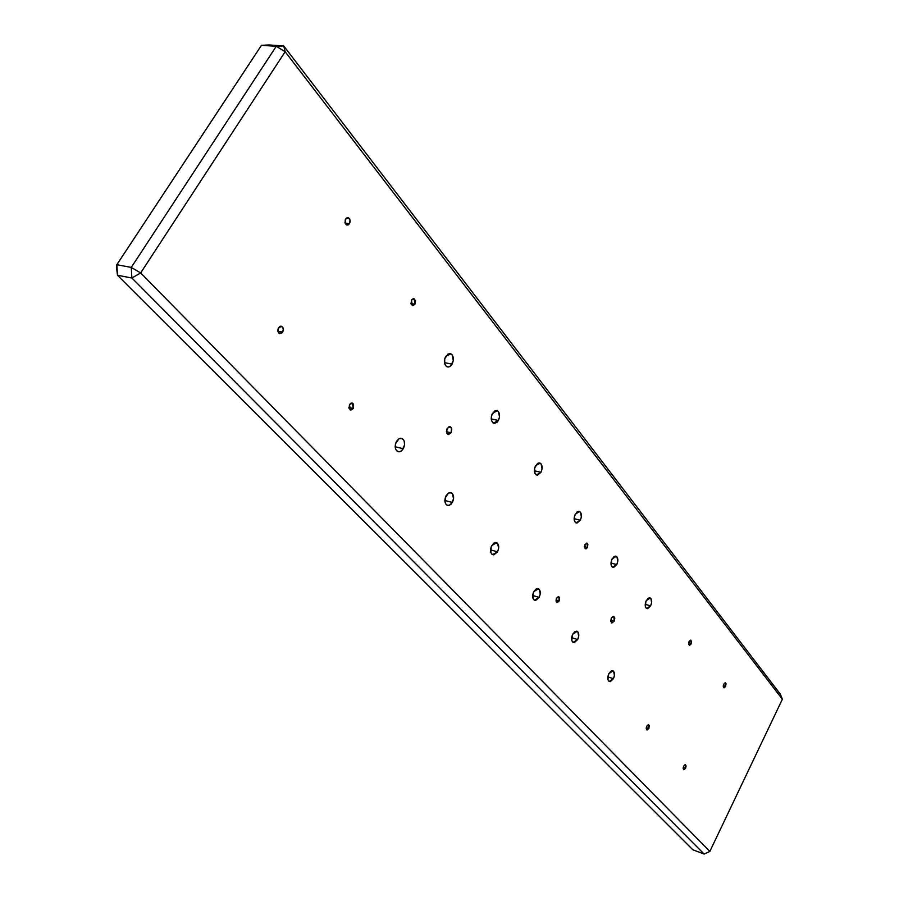 <?xml version="1.0" encoding="UTF-8"?>
<svg xmlns="http://www.w3.org/2000/svg" width="899" height="899" viewBox="0 0 899 899"><rect width="100%" height="100%" fill="white"/><g stroke="black" fill="none" stroke-linecap="round" stroke-linejoin="round"><path stroke-width="1.35" d="M584.968 544.569L587.126 543.232L587.418 547.513L584.395 546.693L587.418 547.513L586.126 548.851L584.496 547.783L584.732 545.086L586.609 543.142L587.89 544.3L587.418 547.513L585.249 548.84L584.968 544.569M556.582 598.116L558.852 596.711L559.133 600.959L556.009 600.038L559.133 600.959L557.447 602.442L556.121 601.352L556.335 598.633L558.268 596.621L559.594 597.723L559.133 600.959L556.852 602.352L556.582 598.116M614.163 621.231L610.713 620.209L614.163 621.231L611.882 622.973L610.713 621.187L611.365 617.995L613.905 616.354L614.163 621.231L611.623 622.883L611.365 617.995L613.264 616.253L614.815 618.051L614.163 621.231M451.006 432.767L446.398 431.689L451.006 432.767L448.579 434.565L446.601 432.801L447.174 428.34L450.343 426.722L451.748 429.183L451.242 432.307L447.837 434.397L446.623 432.868L446.736 429.306L449.084 426.632L450.579 426.856L451.579 428.329L451.006 432.767M608.848 673.677L613.062 670.868C614.849 672.362 614.961 674.958 613.421 678.678L607.825 676.88L613.421 678.678L610.331 681.622L609.129 681.464L607.949 679.745L608.398 674.677L610.623 671.384L611.949 670.721L613.635 671.306L614.422 675.542L613.421 678.678L609.196 681.487C607.409 680.004 607.297 677.396 608.848 673.677M572.742 634.166L577.192 631.345C579.136 632.952 579.293 635.683 577.664 639.549L571.652 637.694L577.664 639.549L574.394 642.538L572.573 641.897L571.831 640.481L572.27 635.2L574.618 631.817L576.697 631.188L577.832 631.84L578.698 636.312L577.664 639.549L573.202 642.369C571.258 640.773 571.101 638.032 572.742 634.166M533.826 591.576L538.523 588.766C540.647 590.486 540.85 593.362 539.13 597.386L532.669 595.475L539.13 597.386L535.658 600.408L533.714 599.678L532.905 598.172L533.332 592.643L535.815 589.193L537.31 588.564L539.254 589.317L540.22 594.025L539.13 597.386L534.422 600.217C532.298 598.487 532.096 595.61 533.826 591.576M491.753 545.547L496.731 542.738C499.069 544.592 499.327 547.626 497.507 551.829L490.539 549.873L497.507 551.829L493.809 554.885L491.708 554.042L490.832 552.436L491.236 546.648L493.877 543.108L495.473 542.502L497.563 543.367L498.642 548.345L497.507 551.829L492.517 554.649C490.191 552.795 489.933 549.761 491.753 545.547M446.14 495.619L448.657 492.989L451.422 492.832C453.984 494.843 454.31 498.057 452.377 502.451L444.859 500.462L452.377 502.451L449.286 505.35L446.837 505.126L445.612 503.8L445.185 498.001L448.387 493.135L450.107 492.562L452.366 493.54L453.568 498.821L451.04 504.227L449.039 505.429L447.095 505.26C444.522 503.249 444.207 500.035 446.14 495.619M646.291 600.588L650.235 597.959C652.033 599.476 652.157 602.116 650.618 605.859L645.224 604.319L650.618 605.859L647.64 608.634L646.033 607.982L645.381 606.611L645.853 601.566L648.01 598.397L649.28 597.813L650.887 598.487L651.606 602.791L650.618 605.859L646.673 608.499C644.875 606.971 644.74 604.342 646.291 600.588M612.095 558.953L616.242 556.324C618.209 557.964 618.377 560.729 616.748 564.628L610.983 563.055L616.748 564.628L613.601 567.426L612.376 567.145L611.174 565.235L611.635 559.965L613.905 556.717L615.253 556.155L616.972 556.919L617.77 561.448L616.748 564.628L612.601 567.258C610.635 565.628 610.466 562.864 612.095 558.953M575.281 514.138L579.653 511.509C581.788 513.273 582.013 516.183 580.304 520.251L574.113 518.644L580.304 520.251L576.956 523.072L574.663 521.532L574.439 516.296L577.203 511.857L579.316 511.385L580.473 512.183L581.361 516.947L580.304 520.251L575.922 522.881C573.776 521.128 573.562 518.206 575.281 514.138M535.523 465.738L540.142 463.131C542.49 465.03 542.76 468.098 540.951 472.346L534.321 470.739L540.951 472.346L537.4 475.189L534.939 473.492L534.647 467.974L537.568 463.423L539.097 462.906L541.074 463.884L542.063 468.93L540.951 472.346L536.332 474.964C533.984 473.076 533.714 469.997 535.523 465.738M492.472 413.326L497.349 410.731C499.934 412.787 500.271 416.046 498.361 420.496L491.247 418.9L498.361 420.496L497.001 422.26L494.574 423.339L493.057 422.856L491.528 420.485L491.551 415.641L494.641 410.967L497.068 410.618L498.417 411.596L499.529 416.934L498.361 420.496L493.484 423.092C490.888 421.035 490.562 417.788 492.472 413.326M445.69 356.375L450.86 353.813C453.714 356.049 454.13 359.499 452.096 364.174L444.466 362.612L452.096 364.174L449.803 366.567L448.039 367.017L446.41 366.444L444.735 363.881L444.713 358.78L448.005 353.97L450.613 353.712L452.085 354.79L453.321 360.465L450.804 365.837L448.859 366.938L446.927 366.747C444.072 364.511 443.657 361.05 445.69 356.375M396.504 441.308L399.156 438.633L402.111 438.532C404.955 440.724 405.348 444.128 403.303 448.747L395.178 446.747L403.303 448.747L400.909 451.276L399.066 451.826L396.616 450.736L395.56 448.882L395.493 443.769L398.909 438.768L400.752 438.229L403.19 439.353L404.247 441.207L404.55 444.971L401.887 450.545L399.774 451.736L397.673 451.534C394.83 449.331 394.436 445.926 396.504 441.308M282.668 332.181L277.881 331.203L282.668 332.181L282.252 332.731L279.656 333.63L277.813 330.54L278.544 327.719L281.769 326.371L283.342 328.798L282.668 332.181L279.432 333.54L278.308 332.428L277.971 329.101L279.937 326.404L281.556 326.281L282.859 327.393L283.365 330.113L282.668 332.181M349.453 223.716L345.126 223.076L349.453 223.716L348.138 224.941L346.621 224.964L344.991 222.491L345.643 219.019L348.52 217.794L350.104 220.277L349.453 223.716L346.576 224.941L345.238 223.402L345.216 219.918L346.958 217.794L348.486 217.772L349.689 218.974L350.138 221.705L349.453 223.716M414.933 304.255L410.922 303.536L414.933 304.255L412.787 305.66L411.034 303.952L411.517 300.052L414.192 298.794L414.933 304.255L412.248 305.525L411.517 300.052L413.192 298.682L415.417 300.367L414.933 304.255M353.217 408.539L348.857 407.517L353.217 408.539L350.947 410.09L349.059 408.494L349.531 404.55L352.509 403.168L353.217 408.539L350.228 409.922L349.531 404.55L350.812 403.258L352.273 403.078L353.442 404.056L353.217 408.539M691.073 643.942L688.6 643.212L691.073 643.942L689.679 645.313L688.578 643.954L689.095 641.515L690.938 640.212L691.073 643.942L689.23 645.257L689.095 641.515L690.488 640.144L691.589 641.504L691.073 643.942M648.853 728.516L646.28 727.639L648.853 728.516L647.111 729.988L646.224 728.707L646.741 726.223L648.73 724.819L648.853 728.516L646.853 729.921L646.741 726.223L648.19 724.763L649.292 725.628L648.853 728.516M685.6 768.285L683.218 767.454L685.6 768.285L683.959 769.746L683.15 768.555L683.656 766.173L685.532 764.779L685.6 768.285L683.712 769.679L683.656 766.173L685.016 764.746L686.094 765.914L685.6 768.285M725.594 686.409L723.302 685.701L725.594 686.409L724.291 687.757L723.268 686.51L723.774 684.161L725.515 682.869L725.594 686.409L723.852 687.713L723.774 684.161L725.077 682.824L726.032 683.678L725.594 686.409M131.254 267.419L116.825 264.711L261.463 45.31L276.263 46.31L131.254 267.419L131.895 278.016L704.119 854.05L692.826 849.769L117.488 275.24L131.895 278.016L704.119 854.05L709.839 851.432L782.366 699.231L285.152 51.726L140.66 272.948L709.839 851.432L140.66 272.948L131.895 278.016L117.488 275.24L692.826 849.769L704.119 854.05L709.839 851.432L782.366 699.231L780.399 694.253L283.724 45.939L268.936 44.95L283.724 45.939L276.263 46.31L131.254 267.419L131.895 278.016L140.66 272.948L131.254 267.419L140.66 272.948L285.152 51.726L276.263 46.31L261.463 45.31L116.825 264.711L117.488 275.24L116.825 264.711L131.254 267.419M116.634 268.408L117.488 275.24L116.825 264.711L116.634 268.408M261.463 45.31L268.936 44.95L261.463 45.31M780.399 694.253L782.366 699.231L285.152 51.726L283.724 45.939L276.263 46.31L285.152 51.726L283.724 45.939L780.399 694.253M449.635 426.553L450.343 426.722M577.192 631.345L576.619 631.177M538.523 588.766L537.849 588.564M496.731 542.738L495.911 542.502M451.422 492.832L450.421 492.562M616.242 556.324L615.613 556.155M579.653 511.509L578.889 511.317M540.142 463.131L539.231 462.906M497.349 410.731L496.248 410.495M450.86 353.813L449.5 353.543M402.111 438.532L400.887 438.229M280.825 326.168L281.769 326.371M347.486 217.648L348.52 217.794M413.394 298.659L414.192 298.794M351.79 402.999L352.509 403.168"/></g></svg>
